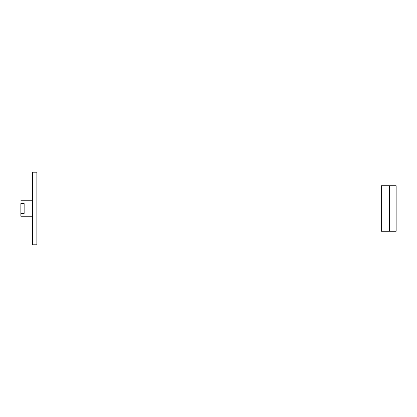 <?xml version="1.0" encoding="UTF-8"?>
<svg xmlns="http://www.w3.org/2000/svg" width="417" height="417" viewBox="0 0 417 417"><rect width="100%" height="100%" fill="white"/><g stroke="black" fill="none" stroke-linecap="round" stroke-linejoin="round"><path stroke-width="0.63" d="M20.85 216.251L32.396 216.251L20.85 216.251L20.85 213.431L24.15 213.431L20.85 213.431L20.85 216.251M32.396 200.749L20.85 200.749L32.396 200.749M36.852 172.211L32.396 172.211L36.852 172.211L36.852 244.789L32.396 244.789L32.396 172.211L32.396 244.789L36.852 244.789L36.852 172.211M20.85 203.569L20.85 213.431L20.85 213.071L24.15 213.071L24.15 213.431L24.15 203.569L20.85 203.569L24.15 203.569L24.15 213.071L20.85 213.071L20.85 203.569M20.85 203.929L24.15 203.929L20.85 203.929M396.15 231.263L396.15 185.737L396.15 231.263L381.305 231.263L381.305 185.737L381.305 231.263L389.551 231.263L389.551 185.737L389.551 231.263L396.15 231.263M381.305 185.737L396.15 185.737L381.305 185.737"/></g></svg>
